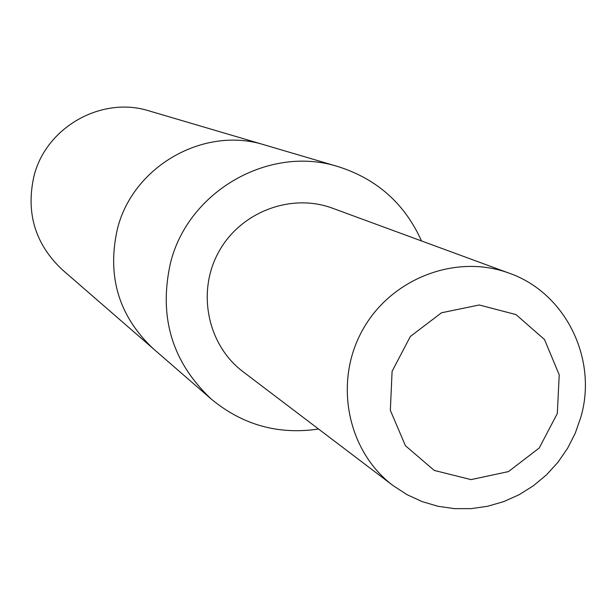 <?xml version="1.0" encoding="UTF-8"?>
<svg xmlns="http://www.w3.org/2000/svg" width="616" height="616" viewBox="0 0 616 616"><rect width="100%" height="100%" fill="white"/><g stroke="black" fill="none" stroke-linecap="round" stroke-linejoin="round"><path stroke-width="0.92" d="M211.211 399.022L153.322 348.764C118.857 316.293 106.845 276.515 117.286 229.422C132.632 166.197 204.204 125.564 264.849 145.014L149.241 110.942C101.625 95.696 45.761 127.258 33.88 176.507C25.787 213.19 35.274 244.275 62.316 269.746L153.322 348.756C118.857 316.293 106.845 276.515 117.286 229.422C132.632 166.197 204.204 125.564 264.849 145.014L338.384 166.697C269.554 144.591 188.019 191.022 170.447 263.147C158.489 316.863 172.08 362.154 211.211 399.022C242.511 424.971 278.293 434.973 318.557 429.036M421.513 240.948C404.82 203.827 377.108 179.079 338.384 166.697M509.286 273.227L332.548 208.223C290.975 192.685 240.332 212.043 218.618 252.106C196.573 291.984 207.561 345.075 243.05 371.725L393.054 485.57L406.976 494.625L422.045 501.57L437.953 506.267L454.4 508.631L471.063 508.639L487.61 506.275L503.726 501.609L519.096 494.725L533.425 485.762L546.446 474.898L557.896 462.339L567.567 448.34L575.275 433.163L580.865 417.101C597.905 358.843 565.434 292.793 509.286 273.227C455.909 253.268 390.459 278.594 362.216 330.707C333.533 382.582 347.47 451.366 393.054 485.57M557.318 413.505L559.22 374.821L544.505 339.531L515.992 314.584L479.233 304.989L441.503 312.774L410.364 336.452L392.092 371.309L390.344 410.348L405.436 445.73L434.265 470.432L471.04 479.618L508.47 471.594L539.223 448.009L557.318 413.505"/></g></svg>
